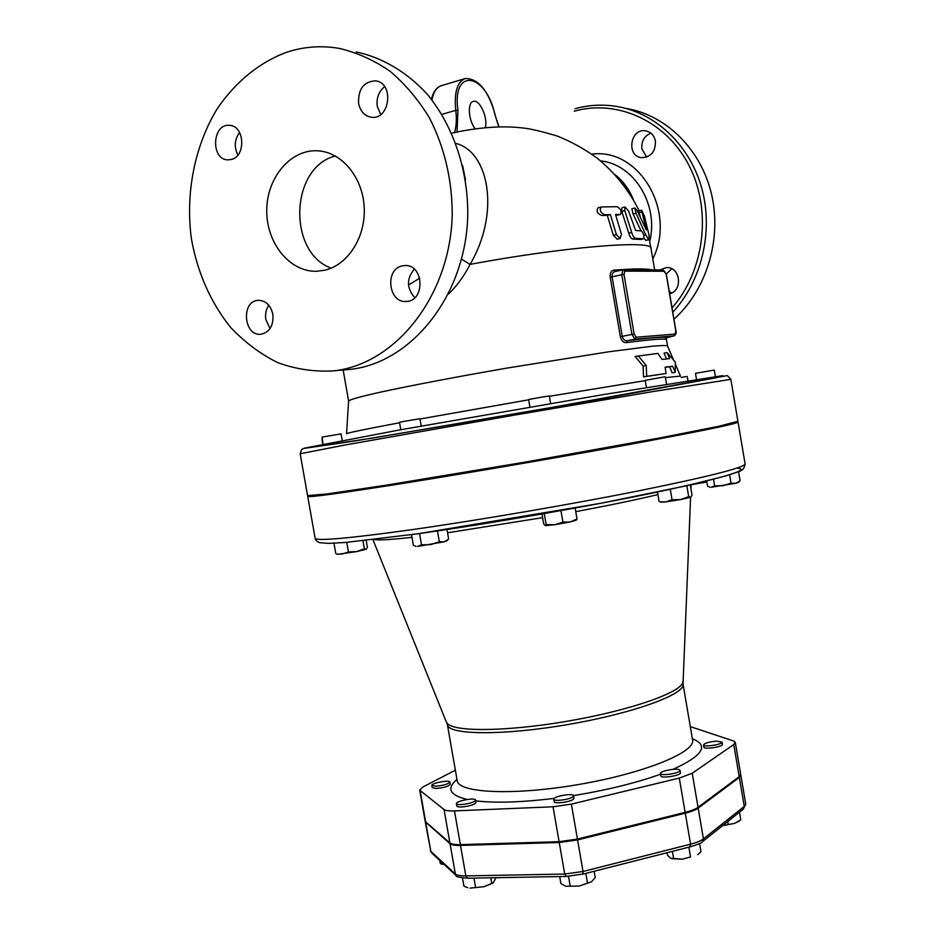 <?xml version="1.0" encoding="UTF-8"?>
<svg xmlns="http://www.w3.org/2000/svg" width="935" height="935" viewBox="0 0 935 935"><rect width="100%" height="100%" fill="white"/><g stroke="black" fill="none" stroke-linecap="round" stroke-linejoin="round"><path stroke-width="1.4" d="M716.257 741.151L722.019 742.063C722.907 744.459 703.494 747.451 703.541 744.914C704.628 743.161 708.859 741.911 716.257 741.151M722.019 742.063L722.404 744.342C723.293 746.761 703.88 749.753 703.938 747.194L703.541 744.914M679.348 769.739L680.025 770.37C680.996 773.07 660.472 776.342 660.496 773.49C659.619 771.223 675.9 767.986 679.348 769.739M680.025 770.37L680.446 772.789C681.416 775.501 660.881 778.785 660.905 775.91L660.496 773.49M572.524 797.076C568.48 799.846 553.66 801.529 553.789 799.226C552.83 796.41 573.564 792.775 573.611 795.755L572.524 797.076M573.611 795.755L574.043 798.21L572.956 799.554C568.912 802.323 554.093 804.006 554.21 801.692L553.789 799.226M468.318 803.539C461.528 804.93 457.554 804.977 456.385 803.668C455.485 801.05 475.529 797.274 475.564 800.056C475.412 801.178 473.005 802.347 468.318 803.539M475.564 800.056L475.973 802.429C475.833 803.574 473.426 804.743 468.739 805.935C461.948 807.326 457.975 807.361 456.806 806.052L456.385 803.668M722.556 825.663L734.711 823.338L722.51 825.698M738.849 821.327L734.711 823.338L740.789 819.925L739.48 812.176M667.064 852.72L667.496 855.233L670.781 858.272L682.316 859.171L671.786 858.704M690.544 856.998L682.316 859.171L690.544 856.998L688.861 847.168M697.709 854.637L700.981 851.75L699.579 843.487M559.714 876.574L560.942 883.622L565.792 886.263L579.104 886.064L565.792 886.263M591.621 881.682L595.221 877.544L594.134 871.268M579.104 886.064L591.411 881.834L579.104 886.064M493.049 883.026L483.909 886.707L493.306 882.827L495.959 877.708M462.486 878L463.935 886.24L467.781 887.712M469.954 888.133L483.909 886.707L469.954 888.133M585.824 873.383L587.531 883.213M490.781 877.801L491.763 883.388M473.94 878.105L475.576 887.467M727.71 821.549L728.178 824.296M672.394 851.364L673.656 858.739M568.515 876.364L570.233 886.275M436.072 786.241L431.841 785.47C431.023 783.179 449.852 779.591 449.852 782.046C448.403 784.009 443.809 785.412 436.072 786.241M449.852 782.046L450.238 784.278C448.8 786.253 444.207 787.656 436.47 788.486L432.239 787.702L431.841 785.47M444.254 864.583L442.302 864.209M439.789 860.457L440.35 863.636L444.16 864.501M550.692 403.745L549.348 395.961L540.372 397.352L528.614 399.549L529.958 407.333M666.585 384.367L665.311 376.84L662.728 377.179L645.197 380.335L646.482 387.861M715.509 377.109L714.293 370.073L695.476 373.369L696.657 380.393M688.125 381.714L687.237 376.443L681.147 377.389M322.002 438.901L322.937 445.691M342.362 441.098L341.088 433.887L322.178 437.066L322.984 444.429M576.007 520.269L570.245 521.952L577.024 519.007L576.369 519.977M554.771 524.745L562.94 522.127L570.245 521.952L554.771 524.745L545.175 525.622L546.157 524.582L554.771 524.745M545.175 525.622L543.702 523.892L541.984 513.981M690.825 497.093L692.017 495.106L690.287 484.879M680.622 499.582L688.698 496.684L690.591 497.233L680.622 499.582L665.755 501.885L672.055 499.793L680.622 499.582M660.052 501.826L665.755 501.885L660.8 502.107M738.101 482.507L735.798 483.278L740.088 480.894L738.533 471.661M706.661 481.011L707.526 486.165L709.922 487.193M723.035 485.744L731.041 483.15L735.798 483.278L711.278 487.24L714.632 485.814L723.035 485.744M706.813 481.899L703.167 482.682L706.755 481.572M690.942 488.748L691.117 484.692L692.239 484.435M698.422 482.998L703.167 482.682L691.117 484.739M364.369 548.74L366.123 549.289L356.656 551.615L364.369 548.74L362.967 540.781M336.775 554.093L342.327 554.011L348.451 551.907L356.656 551.615L337.442 554.326M366.321 549.161L367.408 547.255L366.204 540.418M544.264 513.584L546.157 524.582M560.953 510.627L562.94 522.127M575.142 508.056L577.024 519.007M670.278 489.321L672.055 499.793M657.457 492.032L659.035 501.265M686.828 485.674L688.698 496.684M729.639 474.805L731.041 483.15M713.522 479.281L714.632 485.814M333.959 543.223L335.782 553.532M346.756 542.358L348.451 551.907M421.288 426.407L419.955 418.751L404.142 421.323L399.502 422.269L400.846 429.925M446.498 540.979L444.254 541.797L448.648 539.156L446.965 529.526M430.661 544.637L439.333 541.716L444.254 541.797L417.653 546.426L421.51 544.813L430.661 544.637M411.505 534.68L413.363 545.292L416.005 546.356M419.546 533.546L421.51 544.813M437.451 530.951L439.333 541.716M425.332 821.818L450.051 843.756C451.628 844.995 455.111 845.556 460.499 845.427L559.235 842.517L577.573 839.899L685.285 813.193C691.281 811.673 695.582 809.979 698.176 808.109L739.34 777.429L740.707 774.753M455.368 770.183L423.052 786.908L419.698 790.145L444.043 809.523C445.598 810.633 449.069 811.101 454.457 810.902L553.041 806.788L571.378 804.123L679.289 778.084L692.227 773.245L733.765 744.54L735.296 742.413L733.461 740.952L690.299 726.612M735.296 742.413L740.707 774.367L739.211 776.658L698.036 807.302C695.441 809.161 691.14 810.855 685.145 812.375L679.289 778.084M419.698 790.145L425.203 821.456L449.91 842.961C451.488 844.2 454.971 844.749 460.359 844.632L559.095 841.687L577.433 839.069L685.145 812.375M448.461 294.128C457.051 285.736 464.263 275.813 470.095 264.36C500.552 212.525 488.865 151.75 455.929 143.441M639.189 210.772C628.893 190.191 614.821 172.601 596.997 158.003C584.679 149.086 571.472 141.781 557.377 136.089C541.236 131.262 529.537 128.539 522.268 127.92C504.433 125.816 483.734 126.961 460.16 131.368L451.745 133.237M645.863 240.365L643.935 238.144M641.059 230.887L633.042 213.998L631.861 208.75L634.83 208.037M640.206 216.534L638.535 210.924L641.585 210.2L646.284 229.881L637.004 210.375L634.865 208.037L636.022 213.285L645.769 234.872L648.761 239.699L649.159 235.749L644.379 215.903L641.597 210.2M617.708 215.05L615.768 215.179M617.17 239.196L613.36 235.281L607.294 215.331L601.708 215.541C597.184 213.507 596.004 210.924 598.166 207.769L598.505 207.722M640.662 239.442L632.843 239.044C631.137 238.647 629.781 236.672 628.764 233.131L621.787 211.427L621.915 207.699L624.884 206.986M308.655 495.83L307.72 496.392C308.55 497.677 341.368 493.177 406.199 482.892C472.327 472.304 563.875 456.537 631.966 443.996C701.682 431.047 737.049 423.73 738.054 422.071L736.979 421.849M675.21 435.196L653.962 439.029M559.726 456.303L539.016 459.88M430.357 478.346L409.892 481.654M338.634 492.359L330.616 493.47M730.854 379.365L737.914 421.288L718.968 426.243L661.466 437.615L523.436 462.416L385.08 485.358L327.098 493.937L307.58 495.62L300.17 453.755L343.542 445.282L515.243 414.976L653.623 391.461L730.854 379.365L727.337 375.601L518.306 413.504L353.372 441.203L303.7 448.449L301.596 449.525L300.17 453.755M626.123 342.642L627.069 340.737C624.697 340.808 623.084 339.335 622.242 336.331L620.349 336.647C621.413 340.667 623.341 342.666 626.123 342.642C647.885 339.861 660.881 338.727 665.101 339.218L666.386 337.371C662.155 336.834 649.054 337.956 627.069 340.737L634.877 339.206L636.092 337.255L634.14 334.064L623.996 274.434L624.849 271.127L664.434 271.243L662.74 269.981M615.055 271.536L613.781 270.168C611.081 270.729 609.889 273.067 610.216 277.181L621.787 274.761L631.943 334.414L622.242 336.331L612.109 276.877C611.899 273.955 612.857 272.19 614.985 271.547L622.698 269.888M665.323 338.108L674.24 335.805M665.101 339.218L665.358 338.178M343.145 370.003L348.603 401.01C349.585 399.619 360.442 396.615 381.176 391.999C410.897 385.559 457.554 376.665 507.132 368.063L608.767 351.782L652.291 346.219C661.174 345.447 666.258 345.342 667.532 345.915L666.106 337.465M638.266 355.849L646.249 365.538L646.681 376.302L666.071 373.509L665.101 367.128L672.709 366.251L675.199 372.352L675.327 362.137L667.099 352.542L669.589 358.631L661.968 359.414L657.913 353.407L635.11 356.457L643.128 366.123L646.249 365.538M675.199 372.352L672.171 372.901L669.682 366.812L665.136 367.315M672.709 366.251L669.682 366.812M667.099 352.542L664.084 353.114L666.456 358.923M666.071 373.509L643.525 376.887L643.128 366.123M646.681 376.302L643.525 376.887M631.709 232.453C632.726 235.994 634.082 237.969 635.777 238.378L643.42 238.834C644.402 236.169 643.759 233.54 641.48 230.933L635.59 230.466L628.554 210.901L624.931 206.974L624.802 210.702L631.709 232.453L628.764 233.131M601.684 206.951L601.345 206.997C599.195 210.141 600.363 212.736 604.863 214.793L610.391 214.582L616.399 234.58L620.115 238.507L621.471 234.393L615.51 214.477L620.454 214.431C621.962 211.555 620.852 208.972 617.123 206.693L601.684 206.951M610.391 214.582L607.294 215.331M475.296 128.855C468.47 120.966 467.173 102.289 473.355 101.377C479.702 99.098 488.257 118.184 485.277 127.733M654.652 269.911L651.017 248.476C653.483 239.722 565.768 246.524 470.095 264.36L461.563 259.24M419.768 278.198L408.49 284.965M462.65 165.565L465.501 180.104M325.053 270.157L316.813 271.267C289.768 272.26 266.206 243.042 266.767 210.118C266.849 177.182 291.264 148.501 318.601 150.874C342.233 152.569 362.815 177.72 364.218 207.313C365.83 236.882 348.112 264.745 325.053 270.157M331.177 268.146C287.349 252.403 289.955 167.388 335.338 155.981M384.647 86.686C378.698 91.49 376.244 98.081 377.284 106.45L380.72 114.549M414.31 269.128C406.398 278.759 406.573 288.284 414.824 297.704M268.777 305.254C265.984 309.392 265.014 314.172 265.867 319.595L270.04 328.617M239.559 132.443C234.51 139.502 233.949 147.04 237.864 155.058M356.188 51.939C382.649 57.596 407.485 72.346 427.798 94.879C453.65 126.599 468.295 170.743 467.757 215.786C465.653 295.787 411.458 362.757 350.321 369.372M286.718 52.22C258.901 62.552 234.72 82.596 216.733 109.512C194.34 146.842 185.375 193.826 191.406 238.799C197.519 272.74 210.527 302.192 230.407 327.133C244.526 342.152 260.327 353.991 277.8 362.663C295.951 369.267 314.604 372.001 333.772 370.856C395.493 364.183 450.191 296.173 452.236 214.84C452.178 179.859 444.592 147.555 429.481 117.939C418.331 99.648 405.182 84.068 390 71.212C373.977 60.179 357.065 52.582 339.265 48.398C321.371 45.336 303.863 46.61 286.718 52.22M358.584 103.434C358.058 89.024 363.727 81.497 375.601 80.854C394.488 82.818 389.93 120.405 371.3 117.237C364.58 115.998 360.349 111.405 358.584 103.434M402.26 265.879L404.867 265.54C423.929 264.114 425.472 301.199 406.409 301.444C388.481 303.478 384.449 269.222 402.26 265.879M272.833 314.23C273.733 325.52 269.783 332.194 260.982 334.251C243.497 336.495 240.798 300.521 258.481 300.322C265.867 300.649 270.647 305.277 272.833 314.23M231.506 159.453L227.778 159.873C210.281 159.523 212.245 122.964 229.706 125.383C244.608 125.898 246.162 156.098 231.506 159.453M574.277 111.183C617.708 98.911 666.807 121.316 689.375 166.173C712.096 210.901 704.289 271.255 672.043 307.884M655.412 141.15C655.622 151.622 651.04 157.127 641.655 157.676C625.959 156.449 630.213 127.861 645.699 130.865C650.924 131.975 654.161 135.4 655.412 141.15M659.806 269.935L666.503 267.574C680.364 266.545 683.24 290.575 669.659 293.777M633.486 199.868C629.325 189.489 623.142 181.051 614.926 174.553M672.779 312.232C701.449 281.283 713.499 232.172 702.021 189.197C690.521 146.222 656.639 113.579 617.965 106.66C603.496 104.124 589.19 104.814 575.037 108.705M673.96 319.186C706.019 290.551 721.82 240.587 711.862 195.637C701.928 150.687 667.31 115.741 627.303 108.612M650.877 133.156C644.238 136.031 641.258 141.302 641.913 149.004L646.669 157.092M671.774 268.766L666.293 273.955M669.25 291.369L671.762 292.935M631.815 197.051C628.004 188.671 622.803 181.647 616.212 175.979M743.302 809.126L744.272 806.449L703.424 838.882L702.43 841.699M698.176 808.109L703.424 838.882C700.853 840.857 696.563 842.622 690.579 844.176L689.89 846.771M685.285 813.193L690.579 844.176L583.031 871.478L582.844 874.143L690.229 846.829C698.375 844.27 702.477 842.529 702.536 841.617L743.407 809.044L745.733 803.995L744.272 806.449L739.34 777.429M577.573 839.899L583.031 871.478L564.705 874.05L566.294 876.446L582.563 874.073M566.294 876.446L467.558 878.222M559.235 842.517L564.705 874.05L465.84 875.908L467.512 878.222C458.875 877.427 455.111 876.562 456.222 875.639L455.357 873.968L430.825 851.364L431.748 853.036M460.499 845.427L465.84 875.908C460.441 875.966 456.946 875.324 455.357 873.968L450.051 843.756M425.834 823.01L430.825 851.364L425.332 822.204M456.981 779.404C446.205 788.521 449.653 795.206 467.325 799.472M475.705 800.851C495.351 803.188 521.52 802.359 554.221 798.373M573.564 795.591C606.99 790.11 635.999 782.981 660.613 774.203M672.908 769.388C702.851 755.702 709.338 745.487 692.367 738.744M682.877 681.451L682.877 681.568C683.286 691.678 631.744 710.156 568.118 721.084C504.503 732.128 449.747 732.023 446.743 722.346L446.708 722.241M374.105 539.518C378.394 540.383 391.029 539.659 411.973 537.333M447.538 532.798L542.627 517.663M575.761 511.655C609.468 505.309 636.852 499.617 657.889 494.58M692.777 740.66L692.578 739.982C695.804 752.079 644.262 773.245 579.069 784.43C513.888 795.767 458.232 793.125 457.203 780.631L447.397 724.66C448.052 735.085 503.427 735.728 568.69 724.391C633.965 713.183 685.916 694.004 683.029 683.964L690.591 497.233M698.036 807.302L692.227 773.245M577.433 839.069L571.378 804.123M559.095 841.687L553.041 806.788M460.359 844.632L454.457 810.902M449.91 842.961L444.043 809.523M425.705 822.262L420.189 790.881M739.211 776.658L733.765 744.54M418.027 533.756C489.437 523.693 590.008 506.162 657.27 492.067C725.174 477.458 751.74 469.464 736.979 468.084M414.334 529.327C349.351 538.396 316.275 541.353 315.118 538.198C315.469 540.22 317.047 541.727 319.84 542.709L328.688 543.375L345.821 542.429L417.793 533.792L600.282 503.381L685.682 485.931L725.876 475.927C739.538 470.667 743.699 472.432 745.101 463.924C744.424 467.57 709.373 476.464 639.914 490.606C572.056 504.175 480.59 519.86 414.334 529.327M606.312 398.088L716.572 377.682L722.743 375.636L604.536 394.395L399.841 429.901L304.167 448.204L372.013 438.188L606.312 398.088M610.216 277.181L620.349 336.647M652.069 269.899C646.553 268.509 633.79 268.602 613.781 270.168M624.849 271.127L622.909 269.818L621.787 274.761L623.996 274.434M634.14 334.064L631.943 334.414L634.877 339.206L673.901 335.91L675.082 334.064L636.092 337.255M664.434 271.243L666.258 274.481M666.246 274.387L675.806 330.885M675.795 330.826L675.082 334.064M643.303 238.834L640.381 239.5M624.802 210.702L621.787 211.427M635.777 238.378L632.843 239.044M620.209 214.454L617.182 215.179M616.399 234.58L613.36 235.281M604.863 214.793L601.708 215.541M645.769 234.872L643.818 235.328M636.022 213.285L633.042 213.998M641.983 211.976L638.932 212.701M431.923 99.975C433.524 91.84 436.762 87.049 441.612 85.611C436.516 87.236 433.139 91.829 431.467 99.379M454.492 132.653C456.397 126.494 456.818 119.061 455.742 110.353L457.928 110.248C451.734 66.794 486.2 73.035 494.954 114.736L495.129 114.736C488.397 90.578 478.463 78.505 465.326 78.517C457.215 81.731 454.024 92.343 455.742 110.353L441.834 114.362M499.009 126.95L494.977 114.818M457.04 132.045L457.928 110.248M494.954 114.736L498.822 126.95M680.458 376.08L665.439 377.647M645.255 380.639L549.406 396.276M528.661 399.818L419.99 418.997M399.584 422.76C364.358 429.375 346.675 433.034 346.546 433.758M652.794 258.925C676.835 211.252 639.201 147.73 591.808 154.135M600.609 160.902C634.059 164.198 658.953 204.636 649.696 241.686M738.556 821.549L739.76 820.673M442.641 864.302L440.911 863.8M688.347 382.999L688.23 382.345M660.881 502.142L659.841 501.756M738.042 482.553L739.608 481.291M709.992 487.217L709.162 486.913M337.512 554.35L336.6 554.023M446.416 541.038L447.795 539.881M416.098 546.391L415.105 546.04M430.31 850.499L431.643 852.942L456.222 875.639M745.733 803.995L740.836 775.127M447.397 724.66L372.948 539.647M651.017 248.476L649.159 239.29M692.578 739.982L683.029 683.964M307.72 496.392L315.118 538.198M738.054 422.071L745.101 463.924M614.985 271.547L622.85 269.829M623.423 269.771L662.973 269.946L666.374 274.411L675.935 330.838C676.519 333.187 675.865 334.87 673.96 335.91L666.398 337.383M643.42 238.834L640.51 239.5M620.115 238.507L617.1 239.208M620.454 214.431L617.427 215.155M601.263 207.021L598.166 207.769M648.761 239.699L645.816 240.377M464.812 78.669L441.612 85.611M348.603 400.998L346.546 433.746M667.532 345.915L673.457 359.741M675.456 364.416L680.446 376.069M318.601 150.874L321.056 151.143M333.959 370.833L350.508 369.348M375.601 80.854L376.373 80.994M404.867 265.54L405.743 265.54M258.481 300.322L259.135 300.31M229.706 125.383L230.302 125.454"/></g></svg>
